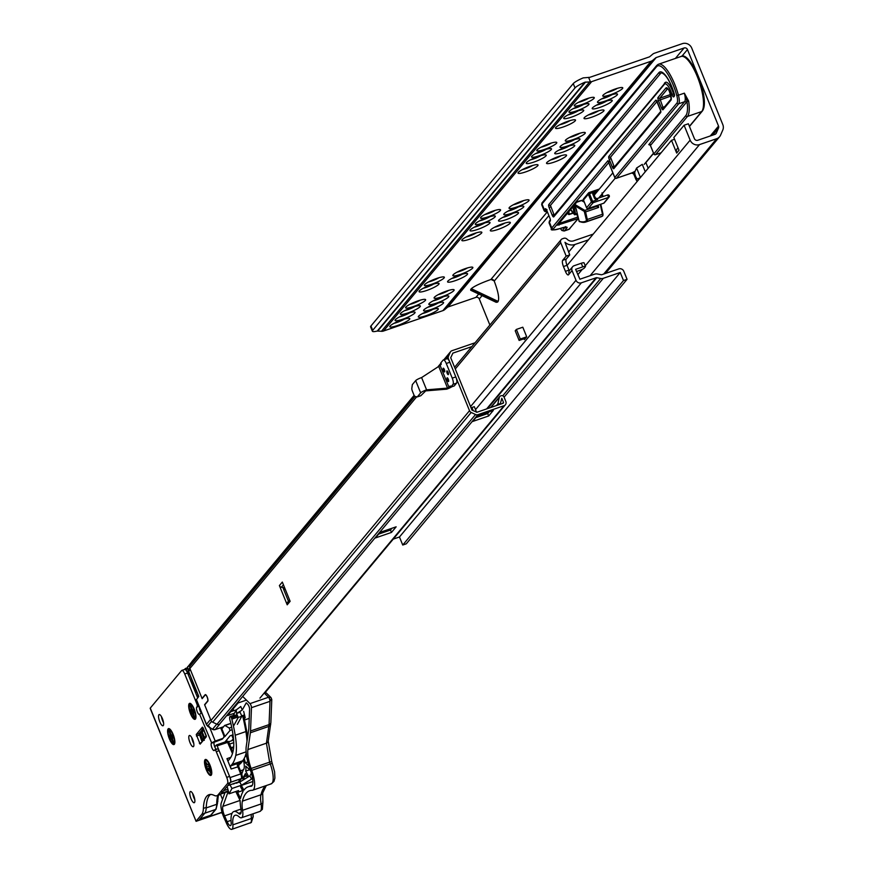 <?xml version="1.0" encoding="UTF-8"?>
<svg xmlns="http://www.w3.org/2000/svg" width="873" height="873" viewBox="0 0 873 873"><rect width="100%" height="100%" fill="white"/><g stroke="black" fill="none" stroke-linecap="round" stroke-linejoin="round"><path stroke-width="1.31" d="M640.553 177.405L637.803 178.91A3.95 1.189 71.1 0 1 637.748 178.932A3.95 1.189 71.1 0 1 635.588 176.248A3.95 1.189 71.1 0 1 634.9 171.752L636.603 168.02L642.266 164.364L645.267 171.752M390.056 326.022A10.803 1.855 -22.1 0 1 399.79 320.697A10.803 1.855 -22.1 0 1 409.535 318.383A10.803 1.855 -22.1 0 1 409.535 319.343A10.803 1.855 -22.1 0 1 398.066 325.323A10.803 1.855 -22.1 0 1 389.827 326.382A10.803 1.855 -22.1 0 1 390.056 326.022M395.327 319.714A10.803 1.855 -22.1 0 1 405.05 314.378A10.803 1.855 -22.1 0 1 414.806 312.065A10.803 1.855 -22.1 0 1 414.806 313.025A10.803 1.855 -22.1 0 1 403.337 319.005A10.803 1.855 -22.1 0 1 395.098 320.075A10.803 1.855 -22.1 0 1 395.327 319.714M400.598 313.396A10.803 1.855 -22.1 0 1 410.321 308.071A10.803 1.855 -22.1 0 1 420.066 305.757A10.803 1.855 -22.1 0 1 420.077 306.707A10.803 1.855 -22.1 0 1 408.608 312.698A10.803 1.855 -22.1 0 1 400.369 313.756A10.803 1.855 -22.1 0 1 400.598 313.396M405.869 307.078A10.803 1.855 -22.1 0 1 415.592 301.752A10.803 1.855 -22.1 0 1 425.337 299.439A10.803 1.855 -22.1 0 1 425.347 300.399A10.803 1.855 -22.1 0 1 413.878 306.379A10.803 1.855 -22.1 0 1 405.639 307.438A10.803 1.855 -22.1 0 1 405.869 307.078M418.56 316.244A10.803 1.855 -22.1 0 1 428.283 310.908A10.803 1.855 -22.1 0 1 438.039 308.595A10.803 1.855 -22.1 0 1 438.039 309.555A10.803 1.855 -22.1 0 1 426.57 315.535A10.803 1.855 -22.1 0 1 418.331 316.604A10.803 1.855 -22.1 0 1 418.56 316.244M423.831 309.926A10.803 1.855 -22.1 0 1 433.554 304.601A10.803 1.855 -22.1 0 1 443.298 302.287A10.803 1.855 -22.1 0 1 443.309 303.237A10.803 1.855 -22.1 0 1 431.84 309.228A10.803 1.855 -22.1 0 1 423.601 310.286A10.803 1.855 -22.1 0 1 423.831 309.926M429.101 303.608A10.803 1.855 -22.1 0 1 438.824 298.282A10.803 1.855 -22.1 0 1 448.569 295.969A10.803 1.855 -22.1 0 1 448.58 296.929A10.803 1.855 -22.1 0 1 437.111 302.909A10.803 1.855 -22.1 0 1 428.872 303.968A10.803 1.855 -22.1 0 1 429.101 303.608M434.372 297.3A10.803 1.855 -22.1 0 1 444.095 291.964A10.803 1.855 -22.1 0 1 453.84 289.65A10.803 1.855 -22.1 0 1 453.851 290.611A10.803 1.855 -22.1 0 1 442.382 296.602A10.803 1.855 -22.1 0 1 434.132 297.66A10.803 1.855 -22.1 0 1 434.372 297.3M419.335 290.949A10.803 1.855 -22.1 0 1 429.069 285.613A10.803 1.855 -22.1 0 1 438.813 283.299A10.803 1.855 -22.1 0 1 438.813 284.26A10.803 1.855 -22.1 0 1 427.344 290.251A10.803 1.855 -22.1 0 1 419.105 291.309A10.803 1.855 -22.1 0 1 419.335 290.949M424.605 284.631A10.803 1.855 -22.1 0 1 434.339 279.305A10.803 1.855 -22.1 0 1 444.084 276.992A10.803 1.855 -22.1 0 1 444.084 277.941A10.803 1.855 -22.1 0 1 432.615 283.932A10.803 1.855 -22.1 0 1 424.376 284.991A10.803 1.855 -22.1 0 1 424.605 284.631M453.109 274.853A10.803 1.855 -22.1 0 1 462.843 269.517A10.803 1.855 -22.1 0 1 472.588 267.203A10.803 1.855 -22.1 0 1 472.588 268.164A10.803 1.855 -22.1 0 1 461.119 274.144A10.803 1.855 -22.1 0 1 452.88 275.213A10.803 1.855 -22.1 0 1 453.109 274.853M447.838 281.161A10.803 1.855 -22.1 0 1 457.572 275.835A10.803 1.855 -22.1 0 1 467.317 273.522A10.803 1.855 -22.1 0 1 467.317 274.471A10.803 1.855 -22.1 0 1 455.848 280.462A10.803 1.855 -22.1 0 1 447.609 281.521A10.803 1.855 -22.1 0 1 447.838 281.161M462.09 239.737A10.803 1.855 -22.1 0 1 471.813 234.401A10.803 1.855 -22.1 0 1 481.558 232.087A10.803 1.855 -22.1 0 1 481.569 233.047A10.803 1.855 -22.1 0 1 470.089 239.027A10.803 1.855 -22.1 0 1 461.85 240.097A10.803 1.855 -22.1 0 1 462.09 239.737M470.285 229.915A10.803 1.855 -22.1 0 1 480.008 224.579A10.803 1.855 -22.1 0 1 489.753 222.266A10.803 1.855 -22.1 0 1 489.764 223.226A10.803 1.855 -22.1 0 1 478.295 229.206A10.803 1.855 -22.1 0 1 470.045 230.276A10.803 1.855 -22.1 0 1 470.285 229.915M475.556 223.597A10.803 1.855 -22.1 0 1 485.279 218.272A10.803 1.855 -22.1 0 1 495.024 215.958A10.803 1.855 -22.1 0 1 495.035 216.908A10.803 1.855 -22.1 0 1 483.566 222.899A10.803 1.855 -22.1 0 1 475.316 223.957A10.803 1.855 -22.1 0 1 475.556 223.597M480.827 217.279A10.803 1.855 -22.1 0 1 490.55 211.953A10.803 1.855 -22.1 0 1 500.294 209.64A10.803 1.855 -22.1 0 1 500.305 210.6A10.803 1.855 -22.1 0 1 488.836 216.58A10.803 1.855 -22.1 0 1 480.587 217.639A10.803 1.855 -22.1 0 1 480.827 217.279M509.33 207.501A10.803 1.855 -22.1 0 1 519.053 202.165A10.803 1.855 -22.1 0 1 528.798 199.862A10.803 1.855 -22.1 0 1 528.809 200.812A10.803 1.855 -22.1 0 1 517.34 206.803A10.803 1.855 -22.1 0 1 509.09 207.861A10.803 1.855 -22.1 0 1 509.33 207.501M504.059 213.809A10.803 1.855 -22.1 0 1 513.782 208.483A10.803 1.855 -22.1 0 1 523.527 206.17A10.803 1.855 -22.1 0 1 523.538 207.13A10.803 1.855 -22.1 0 1 512.069 213.11A10.803 1.855 -22.1 0 1 503.819 214.169A10.803 1.855 -22.1 0 1 504.059 213.809M498.789 220.127A10.803 1.855 -22.1 0 1 508.512 214.802A10.803 1.855 -22.1 0 1 518.256 212.488A10.803 1.855 -22.1 0 1 518.267 213.438A10.803 1.855 -22.1 0 1 506.798 219.429A10.803 1.855 -22.1 0 1 498.548 220.487A10.803 1.855 -22.1 0 1 498.789 220.127M490.593 229.948A10.803 1.855 -22.1 0 1 500.316 224.623A10.803 1.855 -22.1 0 1 510.061 222.309A10.803 1.855 -22.1 0 1 510.061 223.259A10.803 1.855 -22.1 0 1 498.592 229.25A10.803 1.855 -22.1 0 1 490.353 230.308A10.803 1.855 -22.1 0 1 490.593 229.948M518.3 172.385A10.803 1.855 -22.1 0 1 528.023 167.049A10.803 1.855 -22.1 0 1 537.768 164.746A10.803 1.855 -22.1 0 1 537.779 165.695A10.803 1.855 -22.1 0 1 526.31 171.686A10.803 1.855 -22.1 0 1 518.071 172.745A10.803 1.855 -22.1 0 1 518.3 172.385M526.495 162.564A10.803 1.855 -22.1 0 1 536.229 157.227A10.803 1.855 -22.1 0 1 545.974 154.925A10.803 1.855 -22.1 0 1 545.974 155.874A10.803 1.855 -22.1 0 1 534.505 161.865A10.803 1.855 -22.1 0 1 526.266 162.924A10.803 1.855 -22.1 0 1 526.495 162.564M531.766 156.245A10.803 1.855 -22.1 0 1 541.5 150.92A10.803 1.855 -22.1 0 1 551.245 148.606A10.803 1.855 -22.1 0 1 551.245 149.567A10.803 1.855 -22.1 0 1 539.776 155.547A10.803 1.855 -22.1 0 1 531.537 156.605A10.803 1.855 -22.1 0 1 531.766 156.245M537.037 149.938A10.803 1.855 -22.1 0 1 546.771 144.602A10.803 1.855 -22.1 0 1 556.516 142.288A10.803 1.855 -22.1 0 1 556.516 143.248A10.803 1.855 -22.1 0 1 545.047 149.228A10.803 1.855 -22.1 0 1 536.808 150.298A10.803 1.855 -22.1 0 1 537.037 149.938M565.54 140.149A10.803 1.855 -22.1 0 1 575.274 134.824A10.803 1.855 -22.1 0 1 585.019 132.51A10.803 1.855 -22.1 0 1 585.019 133.46A10.803 1.855 -22.1 0 1 573.55 139.451A10.803 1.855 -22.1 0 1 565.311 140.509A10.803 1.855 -22.1 0 1 565.54 140.149M560.27 146.468A10.803 1.855 -22.1 0 1 570.004 141.131A10.803 1.855 -22.1 0 1 579.748 138.818A10.803 1.855 -22.1 0 1 579.748 139.778A10.803 1.855 -22.1 0 1 568.279 145.758A10.803 1.855 -22.1 0 1 560.04 146.828A10.803 1.855 -22.1 0 1 560.27 146.468M554.999 152.775A10.803 1.855 -22.1 0 1 564.733 147.45A10.803 1.855 -22.1 0 1 574.478 145.136A10.803 1.855 -22.1 0 1 574.478 146.097A10.803 1.855 -22.1 0 1 563.009 152.077A10.803 1.855 -22.1 0 1 554.77 153.135A10.803 1.855 -22.1 0 1 554.999 152.775M546.804 162.596A10.803 1.855 -22.1 0 1 556.527 157.271A10.803 1.855 -22.1 0 1 566.271 154.958A10.803 1.855 -22.1 0 1 566.282 155.918A10.803 1.855 -22.1 0 1 554.813 161.898A10.803 1.855 -22.1 0 1 546.574 162.956A10.803 1.855 -22.1 0 1 546.804 162.596M555.785 127.48A10.803 1.855 -22.1 0 1 565.508 122.155A10.803 1.855 -22.1 0 1 575.252 119.841A10.803 1.855 -22.1 0 1 575.252 120.801A10.803 1.855 -22.1 0 1 563.783 126.781A10.803 1.855 -22.1 0 1 555.544 127.84A10.803 1.855 -22.1 0 1 555.785 127.48M584.277 117.702A10.803 1.855 -22.1 0 1 594.011 112.366A10.803 1.855 -22.1 0 1 603.756 110.063A10.803 1.855 -22.1 0 1 603.756 111.013A10.803 1.855 -22.1 0 1 592.287 117.004A10.803 1.855 -22.1 0 1 584.048 118.062A10.803 1.855 -22.1 0 1 584.277 117.702M592.483 107.881A10.803 1.855 -22.1 0 1 602.206 102.545A10.803 1.855 -22.1 0 1 611.951 100.231A10.803 1.855 -22.1 0 1 611.962 101.192A10.803 1.855 -22.1 0 1 600.482 107.183A10.803 1.855 -22.1 0 1 592.243 108.241A10.803 1.855 -22.1 0 1 592.483 107.881M563.98 117.659A10.803 1.855 -22.1 0 1 573.703 112.333A10.803 1.855 -22.1 0 1 583.448 110.02A10.803 1.855 -22.1 0 1 583.459 110.98A10.803 1.855 -22.1 0 1 571.979 116.96A10.803 1.855 -22.1 0 1 563.74 118.019A10.803 1.855 -22.1 0 1 563.98 117.659M569.251 111.351A10.803 1.855 -22.1 0 1 578.974 106.015A10.803 1.855 -22.1 0 1 588.718 103.701A10.803 1.855 -22.1 0 1 588.729 104.662A10.803 1.855 -22.1 0 1 577.249 110.653A10.803 1.855 -22.1 0 1 569.01 111.711A10.803 1.855 -22.1 0 1 569.251 111.351M597.754 101.563A10.803 1.855 -22.1 0 1 607.477 96.237A10.803 1.855 -22.1 0 1 617.222 93.924A10.803 1.855 -22.1 0 1 617.233 94.884A10.803 1.855 -22.1 0 1 605.753 100.864A10.803 1.855 -22.1 0 1 597.514 101.923A10.803 1.855 -22.1 0 1 597.754 101.563M574.521 105.033A10.803 1.855 -22.1 0 1 584.244 99.708A10.803 1.855 -22.1 0 1 593.989 97.394A10.803 1.855 -22.1 0 1 594 98.354A10.803 1.855 -22.1 0 1 582.52 104.334A10.803 1.855 -22.1 0 1 574.281 105.393A10.803 1.855 -22.1 0 1 574.521 105.033M603.025 95.255A10.803 1.855 -22.1 0 1 612.748 89.919A10.803 1.855 -22.1 0 1 622.493 87.606A10.803 1.855 -22.1 0 1 622.493 88.566A10.803 1.855 -22.1 0 1 611.024 94.546A10.803 1.855 -22.1 0 1 602.785 95.615A10.803 1.855 -22.1 0 1 603.025 95.255M497.545 302.123L498.134 301.414L471.322 288.701L470.733 289.41L497.545 302.123L496.159 302.309L470.722 290.251L470.733 289.41M489.873 325.029L479.288 298.97A2.63 2.466 39.9 0 0 475.938 297.377L448.013 306.969A1.582 1.484 39.9 0 0 447.554 307.22L444.717 309.62A6.318 5.925 -140.1 0 1 442.895 310.635L383.509 331.02A6.318 5.925 -140.1 0 1 382.276 331.304L377.256 331.053A13.171 2.259 157.9 0 1 372.367 331.194L370.61 326.873A13.171 2.259 -22.1 0 1 370.938 325.989L372.695 330.321A13.171 2.259 157.9 0 0 372.367 331.194M575.012 87.933L573.255 83.601A13.171 2.259 -22.1 0 1 583.219 77.883L589.406 77.37A1.582 1.484 39.9 0 0 589.93 77.293L649.316 56.909A1.582 1.484 39.9 0 0 649.763 56.658L652.611 54.257A6.318 5.925 -140.1 0 1 654.434 53.231L682.359 43.65A7.377 6.919 -140.1 0 1 691.743 48.102L722.811 124.61A7.377 6.919 -140.1 0 1 722.789 130.033L720.585 135.119A7.377 6.919 -140.1 0 1 716.678 138.709L699.535 144.591A7.377 6.919 -140.1 0 1 690.15 140.149L684.094 125.243L688.371 123.77L694.417 138.676A2.63 2.466 39.9 0 0 697.778 140.269L714.922 134.377A2.63 2.466 39.9 0 0 716.318 133.1L718.523 128.015A2.63 2.466 39.9 0 0 718.534 126.072L687.466 49.565A2.63 2.466 39.9 0 0 684.116 47.982L656.19 57.563A1.582 1.484 39.9 0 0 655.732 57.825L652.884 60.215A6.318 5.925 -140.1 0 1 651.072 61.241L591.687 81.626A6.318 5.925 -140.1 0 1 590.454 81.898L584.975 82.204A13.171 2.259 157.9 0 0 575.012 87.933L372.695 330.321M471.322 288.701C474.115 286.246 480.63 283.179 490.877 279.491L491.052 279.436A2.63 2.466 -140.1 0 1 494.151 280.91L494.227 281.084C498.156 291.484 499.454 298.26 498.134 301.414M648.181 168.26L646.064 163.055L644.972 163.437M674.556 139.276L671.501 140.324L676.673 153.07A4.736 4.441 -140.1 0 1 677.317 148.563L677.994 147.744M676.673 153.07L679.019 150.254L673.847 137.519L684.094 125.243M671.501 140.324L567.068 265.436M573.255 83.601L370.938 325.989M393.996 323.326A8.163 1.397 157.9 0 0 404.417 319.103M399.267 317.019A8.163 1.397 157.9 0 0 409.677 312.785M404.537 310.701A8.163 1.397 157.9 0 0 414.948 306.478M409.808 304.393A8.163 1.397 157.9 0 0 420.219 300.159M438.311 294.605A8.163 1.397 157.9 0 0 448.722 290.371M433.041 300.923A8.163 1.397 157.9 0 0 443.451 296.689M427.77 307.231A8.163 1.397 157.9 0 0 438.181 303.007M422.499 313.549A8.163 1.397 157.9 0 0 432.91 309.315M423.274 288.254A8.163 1.397 157.9 0 0 433.695 284.02M428.545 281.935A8.163 1.397 157.9 0 0 438.966 277.712M451.778 278.465A8.163 1.397 157.9 0 0 462.199 274.242M457.048 272.158A8.163 1.397 157.9 0 0 467.47 267.924M484.755 214.594A8.163 1.397 157.9 0 0 495.177 210.36M479.495 220.902A8.163 1.397 157.9 0 0 489.906 216.679M474.225 227.22A8.163 1.397 157.9 0 0 484.635 222.986M466.018 237.041A8.163 1.397 157.9 0 0 476.44 232.807M494.522 227.253A8.163 1.397 157.9 0 0 504.943 223.03M502.728 217.432A8.163 1.397 157.9 0 0 513.138 213.208M507.988 211.124A8.163 1.397 157.9 0 0 518.409 206.89M513.259 204.806A8.163 1.397 157.9 0 0 523.68 200.583M540.976 147.242A8.163 1.397 157.9 0 0 551.398 143.008M535.706 153.561A8.163 1.397 157.9 0 0 546.127 149.327M530.435 159.868A8.163 1.397 157.9 0 0 540.856 155.645M522.24 169.689A8.163 1.397 157.9 0 0 532.65 165.466M550.743 159.912A8.163 1.397 157.9 0 0 561.153 155.678M558.938 150.091A8.163 1.397 157.9 0 0 569.36 145.856M564.209 143.772A8.163 1.397 157.9 0 0 574.63 139.538M569.48 137.454A8.163 1.397 157.9 0 0 579.901 133.231M559.713 124.795A8.163 1.397 157.9 0 0 570.134 120.561M567.908 114.974A8.163 1.397 157.9 0 0 578.33 110.74M573.179 108.656A8.163 1.397 157.9 0 0 583.601 104.422M578.45 102.337A8.163 1.397 157.9 0 0 588.871 98.114M588.216 115.007A8.163 1.397 157.9 0 0 598.638 110.784M596.412 105.186A8.163 1.397 157.9 0 0 606.833 100.952M601.683 98.878A8.163 1.397 157.9 0 0 612.104 94.644M606.953 92.56A8.163 1.397 157.9 0 0 617.375 88.326M650.505 145.595L650.45 145.464A1.32 1.233 39.9 0 0 648.77 144.667L684.618 101.726A10.531 3.176 -108.9 0 0 684.356 93.16L688.633 101.061A1.32 0.633 171.1 0 1 686.898 100.952A11.851 3.579 71.1 0 1 686.287 102.523L650.45 145.464L653.866 153.877L685.774 115.651A28.318 8.544 -108.9 0 0 686.898 100.952L684.356 93.16L678.419 95.201A10.531 3.176 71.1 0 1 678.681 103.767L616.48 178.278L632.041 172.843A1.32 1.233 -140.1 0 1 633.711 173.64L635.358 178.103A6.58 1.986 -108.9 0 0 637.181 181.442M608.688 162.596L553.427 228.802A10.531 1.801 157.9 0 0 560.586 228.344A9.221 1.582 -22.1 0 1 566.861 227.94L564.515 230.756L569.261 229.119L578.046 218.599L557.258 225.234L576.344 202.361L583.382 199.95L576.791 201.685M609.059 162.149L607.968 160.654L608.59 162.182M656.987 101.519L610.522 157.184L614.297 167.049M550.448 205.384A1.32 1.233 -140.1 0 1 548.779 204.588L658.864 72.699A21.858 6.591 71.1 0 1 674.272 93.869A2.63 0.797 71.1 0 1 674.371 96.128A1.32 1.233 39.9 0 1 674.545 94.873L674.196 93.826C670.126 81.298 665.892 74.292 661.483 72.819A20.548 6.198 -108.9 0 0 660.545 73.496L550.448 205.384L554.224 215.249M674.371 96.128L673.77 96.838A2.63 0.797 71.1 0 1 671.937 94.371A10.803 3.263 -108.9 0 0 664.429 84.255A1.32 1.233 -140.1 0 1 665.128 82.651A12.113 3.656 71.1 0 1 665.684 82.248A12.113 3.656 71.1 0 1 673.552 94L674.24 95.233M594.24 195.246A2.63 2.466 -140.1 0 1 594.557 194.755L612.846 172.832M593.782 194.133L595.582 193.511M595.179 197.734L593.804 194.177L595.266 197.778L596.903 198.662A1.32 1.233 -140.1 0 1 595.233 197.865L594.338 197.92L592.876 194.319A2.63 2.466 -140.1 0 1 592.865 192.398L598.452 190.085M567.537 213.176A73.725 22.24 -108.9 0 0 568.268 214.016A0.786 0.611 138.1 0 0 569.065 214.42L572.906 212.706M595.964 205.897L596.685 206.334L596.543 205.701M598.136 205.155L598.649 207.436L596.685 206.334L584.812 210.404A0.786 0.709 120.9 0 0 584.266 211.386L574.107 205.319M598.649 207.436L585.587 211.921L587.3 219.472L602.501 214.256A2.63 0.797 -108.9 0 1 602.414 216.133A0.786 0.753 58.3 0 0 602.556 216.068L601.017 216.799A74.511 22.48 -108.9 0 0 602.414 216.133L587.213 221.349A74.511 22.48 71.1 0 1 585.816 222.015A74.511 22.48 71.1 0 1 579.945 221.677L579.083 221.196A73.725 22.24 -108.9 0 0 586.23 220.858A1.844 0.557 -108.9 0 0 586.296 219.538L584.266 211.386M579.945 221.677L579.083 221.196L579.945 221.677M570.767 209.313L570.953 210.142A0.786 0.578 141.2 0 0 571.269 210.535M572.044 270.543L575.994 280.277A4.212 3.95 -140.1 0 0 581.363 282.819L596.128 277.756A1.32 1.233 -140.1 0 1 596.783 277.712L600.679 278.476A5.271 4.943 -140.1 0 0 603.319 278.301L620.234 272.496L623.497 280.549L627.065 279.327L623.791 271.274A3.95 3.71 -140.1 0 0 618.761 268.895L601.857 274.689A1.32 1.233 -140.1 0 1 601.191 274.733L597.296 273.98A5.271 4.943 -140.1 0 0 594.666 274.155L579.901 279.218L575.613 269.321L582.738 266.876L581.265 263.264L574.139 265.719A3.95 3.71 39.9 0 0 572.044 270.543L569.12 274.057A3.95 3.71 -140.1 0 1 569.643 270.292L572.579 266.789M588.424 239.857L574.991 244.462A10.007 9.385 -140.1 0 1 564.973 242.29L569.753 254.894L566.239 259.106A5.271 1.593 -108.9 0 0 567.014 265.316L563.456 266.538L565.409 271.35A5.271 1.593 71.1 0 0 568.29 274.93A5.271 1.593 71.1 0 0 568.53 274.755L569.12 274.057M563.456 266.538A5.271 1.593 71.1 0 1 562.67 260.329L566.239 259.106M569.753 254.894L566.184 256.116L562.67 260.329M566.184 256.116L560.717 242.65A3.165 2.968 -140.1 0 1 562.398 238.787L563.751 238.329A3.165 2.968 -140.1 0 1 567.101 239.191A6.056 5.685 -140.1 0 0 573.528 240.861L593.236 234.095M526.714 336.825L522.807 327.211L516.39 329.416L515.223 330.812L519.129 340.437L525.546 338.233L526.714 336.825L520.297 339.03L516.39 329.416M524.018 338.757L524.367 339.63L525.546 338.233M393.243 539.121L399.463 536.982L402.737 545.036L406.294 543.814L627.065 279.327M620.234 272.496L399.463 536.982M623.497 280.549L402.737 545.036M567.014 265.316L568.967 270.128A5.271 1.593 -108.9 0 0 569.283 270.837M519.129 340.437L520.297 339.03M581.265 263.264A3.95 0.677 -22.1 0 1 584.048 262.838L585.521 266.44A3.95 0.677 157.9 0 1 585.423 266.702L584.244 268.109A3.95 0.677 157.9 0 1 579.803 270.379L576.496 271.514M585.521 266.44A3.95 0.677 157.9 0 0 582.738 266.876M196.447 699.633L198.782 696.447L188.644 671.501L190.303 669.515L202.143 698.673L205.22 694.995A3.296 0.993 -108.9 0 1 205.373 694.886A3.296 0.993 -108.9 0 1 207.283 697.396A3.296 0.993 -108.9 0 1 207.665 700.997L204.588 704.686L210.568 719.417L206.475 724.328L207.207 725.638M219.527 724.35A3.165 2.968 39.9 0 0 219.549 724.339L219.352 724.404A3.165 2.968 -140.1 0 1 216.995 724.252L212.652 722.189A3.165 2.968 -140.1 0 1 210.982 720.443L204.686 704.926L207.763 701.237A3.557 1.069 -108.9 0 0 207.348 697.341A3.557 1.069 -108.9 0 0 205.286 694.635A3.557 1.069 -108.9 0 0 205.122 694.744L202.045 698.433L189.888 668.489A3.165 2.968 -140.1 0 1 189.899 666.164L191.711 661.985A3.165 2.968 -140.1 0 1 192.125 661.308L414.129 395.338M188.644 671.501L187.466 667.267L191.722 661.952M216.777 724.154L212.488 729.282L208.778 727.034L209.116 726.314L208.778 727.034L207.621 726.172L211.593 721.404M446.889 370.97A1.975 0.6 -108.9 0 0 447.118 373.131A1.975 0.6 -108.9 0 0 448.264 374.637A1.975 0.6 -108.9 0 0 448.351 374.572A1.975 0.6 -108.9 0 0 448.122 372.411A1.975 0.6 -108.9 0 0 446.976 370.905A1.975 0.6 -108.9 0 0 446.889 370.97M443.178 368.264A1.975 0.6 -108.9 0 0 443.408 370.425A1.975 0.6 -108.9 0 0 444.553 371.931A1.975 0.6 -108.9 0 0 444.641 371.865A1.975 0.6 -108.9 0 0 444.412 369.705A1.975 0.6 -108.9 0 0 443.266 368.199A1.975 0.6 -108.9 0 0 443.178 368.264M415.679 380.606L412.34 384.611L411.827 388.354A2.63 0.797 71.1 0 0 412.362 391.06L413.824 394.672A2.63 0.797 71.1 0 0 415.111 396.462L417.272 396.92L420.841 395.698L425.708 390.886L446.66 389.172L447.533 388.114L426.581 389.827A5.271 0.906 157.9 0 0 420.655 392.861L415.679 380.606A5.271 0.906 -22.1 0 1 421.604 377.572L440.134 365.481L449.017 387.361L450.184 385.953L450.675 387.154L454.244 385.931L456.579 383.127A5.271 1.593 -108.9 0 0 455.804 376.918L449.846 362.251A5.271 1.593 -108.9 0 0 446.965 358.672A5.271 1.593 -108.9 0 0 446.725 358.847L443.702 359.883M417.272 396.92L420.655 392.861M438.65 366.234L447.533 388.114L449.017 387.361M440.134 365.481L441.301 364.074L440.81 362.873L443.157 360.069A5.271 1.593 71.1 0 1 443.397 359.894A5.271 1.593 71.1 0 1 446.278 363.474L452.236 378.14A5.271 1.593 71.1 0 1 453.022 384.349L450.675 387.154M451.81 386.761A5.271 0.906 -22.1 0 1 446.66 389.172M447.085 377.878A1.975 0.6 -108.9 0 0 447.314 380.05A1.975 0.6 -108.9 0 0 448.46 381.556A1.975 0.6 -108.9 0 0 448.547 381.49A1.975 0.6 -108.9 0 0 448.318 379.319A1.975 0.6 -108.9 0 0 447.172 377.813A1.975 0.6 -108.9 0 0 447.085 377.878M425.708 390.886L426.581 389.827L421.604 377.572M471.867 346.603L452.891 353.118L450.719 357.744L471.977 410.092L476.909 412.263L503.044 403.293A0.786 0.742 39.9 0 0 503.47 402.333L501.811 398.252L500.185 404.275M287.206 604.814L290.131 601.301L282.317 582.073L279.393 585.576L287.206 604.814A2.63 2.466 -140.1 0 1 287.523 602.359L289.53 599.816M284.707 587.955L282.907 587.573L288.439 601.191M282.907 587.573L281.379 587.245A2.63 2.466 -140.1 0 1 279.393 585.576M500.513 403.893L497.85 403.839L499.334 397.401A2.368 2.226 -140.1 0 1 500.709 395.884L501.069 395.753A2.368 2.226 -140.1 0 1 504.081 397.182L505.838 401.515A3.427 3.208 -140.1 0 1 504.027 405.705L477.891 414.675A3.165 2.968 -140.1 0 1 475.534 414.522L471.18 412.46A3.165 2.968 -140.1 0 1 469.521 410.703L448.427 358.759A3.165 2.968 -140.1 0 1 448.427 356.424L450.25 352.256A3.165 2.968 -140.1 0 1 451.919 350.717L475.076 342.773M379.69 532.868L376.754 536.371A2.63 2.466 -140.1 0 1 375.717 537.091L374.833 538.139L391.464 532.432L396.146 526.823L379.515 532.53L378.642 533.578A2.63 2.466 39.9 0 0 380.006 532.366M476.887 416.41L473.963 419.913A2.63 2.466 -140.1 0 1 472.915 420.633L472.042 421.681L488.662 415.974L493.354 410.365L476.723 416.072L475.85 417.13A2.63 2.466 39.9 0 0 477.215 415.908M246.415 700.102L238.122 702.951L227.58 715.576L234.433 713.23M497.85 403.839L496.399 405.574M378.664 534.09L390.482 530.031L391.966 528.263M475.872 417.632L487.691 413.573L489.175 411.805M230.778 711.735L236.288 709.847M487.691 413.573L488.662 415.974M473.231 410.681L471.944 407.505L474.312 406.687L476.582 412.263M390.482 530.031L391.464 532.432M471.944 407.505L471.256 408.324M211.266 775.137A8.424 2.543 71.1 0 1 206.268 769.691A8.424 2.543 71.1 0 1 205.013 759.75A8.424 2.543 71.1 0 1 206.301 759.619A8.424 2.543 71.1 0 1 210.546 766.625A8.424 2.543 71.1 0 1 211.495 774.744A8.424 2.543 71.1 0 1 211.266 775.137M195.443 719.036A8.424 2.543 71.1 0 1 190.445 713.59A8.424 2.543 71.1 0 1 189.19 703.649A8.424 2.543 71.1 0 1 190.489 703.518A8.424 2.543 71.1 0 1 194.723 710.513A8.424 2.543 71.1 0 1 195.672 718.643A8.424 2.543 71.1 0 1 195.443 719.036M174.36 744.287A8.424 2.543 71.1 0 1 169.362 738.842A8.424 2.543 71.1 0 1 168.118 728.9A8.424 2.543 71.1 0 1 169.406 728.769A8.424 2.543 71.1 0 1 173.64 735.775A8.424 2.543 71.1 0 1 174.6 743.894A8.424 2.543 71.1 0 1 174.36 744.287M190.03 742.683A5.925 1.79 71.1 0 1 189.419 735.492A5.925 1.79 71.1 0 1 192.66 739.518A5.925 1.79 71.1 0 1 193.271 746.71A5.925 1.79 71.1 0 1 190.03 742.683M191.733 737.598A5.925 1.79 -108.9 0 0 192.878 741.701A5.925 1.79 -108.9 0 0 193.806 743.621M194.788 799.646A5.925 1.79 71.1 0 1 193.861 797.715A5.925 1.79 71.1 0 1 192.726 793.612M191.012 798.697A5.925 1.79 71.1 0 1 190.412 791.516A5.925 1.79 71.1 0 1 193.653 795.543A5.925 1.79 71.1 0 1 194.253 802.724A5.925 1.79 71.1 0 1 191.012 798.697M159.77 721.742A5.925 1.79 71.1 0 1 159.159 714.561A5.925 1.79 71.1 0 1 162.4 718.588A5.925 1.79 71.1 0 1 163.011 725.769A5.925 1.79 71.1 0 1 159.77 721.742M161.472 716.657A5.925 1.79 -108.9 0 0 162.618 720.771A5.925 1.79 -108.9 0 0 163.546 722.691M206.246 807.416A26.343 7.944 71.1 0 1 204.642 813.385L201.794 814.356A26.343 7.944 -108.9 0 0 203.398 808.387L206.246 807.416A52.675 15.889 71.1 0 1 209.444 795.478A52.675 15.889 71.1 0 1 210.524 794.452M203.398 808.387A52.675 15.889 71.1 0 1 206.595 796.449A52.675 15.889 71.1 0 1 209.018 794.714A52.675 15.889 71.1 0 1 214.223 795.412A26.343 7.944 -108.9 0 0 216.831 795.761A26.343 7.944 -108.9 0 0 218.043 794.899L220.891 793.917A26.343 7.944 71.1 0 1 219.68 794.79L216.831 795.761M209.804 727.744L215.205 741.046L211.648 742.868L199.644 714.365A3.95 1.189 71.1 0 1 199.459 714.496A3.95 1.189 71.1 0 1 197.167 711.484A3.95 1.189 71.1 0 1 196.709 707.152L197.123 706.661A2.63 0.797 -108.9 0 0 196.731 703.551L197.756 703.202M182.141 670.388L184.443 669.591A5.271 1.593 71.1 0 1 184.694 669.427A5.271 1.593 71.1 0 1 187.575 673.007L184.727 673.978L196.731 703.551M184.727 673.978A5.271 1.593 -108.9 0 0 181.835 670.399A5.271 1.593 -108.9 0 0 181.595 670.573L150.265 708.101L196.076 821.318L222.069 812.392M201.794 814.356L196.152 821.111M214.965 749.842L217.541 748.958A2.63 0.797 71.1 0 1 217.672 748.87A2.63 0.797 71.1 0 1 219.112 750.66L229.555 776.392A5.271 1.593 71.1 0 1 230.33 782.601L227.482 783.583L218.043 794.899M227.482 783.583A5.271 1.593 -108.9 0 0 226.707 777.374L229.555 776.392M219.112 750.66L216.253 751.642L226.707 777.374M216.253 751.642A2.63 0.797 -108.9 0 0 214.813 749.852A2.63 0.797 -108.9 0 0 214.693 749.94L214.289 750.431A3.95 1.189 -108.9 0 1 214.103 750.562A3.95 1.189 -108.9 0 1 211.812 747.55A3.95 1.189 -108.9 0 1 211.353 743.218L211.648 742.868M196.25 734.509L202.394 727.144L203.18 727.995L206.301 736.768L200.146 744.134L196.25 734.509L199.099 733.538L202.045 741.864M187.575 673.007L197.647 697.811M201.423 713.055A3.95 1.189 71.1 0 1 199.317 707.054M222.975 738.263A2.63 2.466 -140.1 0 1 221.622 739.442L214.201 742.236A3.95 1.189 -108.9 0 0 214.365 745.684A3.95 1.189 -108.9 0 0 216.297 749.35M230.33 782.601L220.891 793.917M204.642 813.385L199.011 820.129L222.026 812.228M203.354 728.442L199.099 733.538M199.928 714.016L201.707 712.914M215.205 741.046L222.331 738.602A2.63 2.466 39.9 0 0 223.728 735.382L220.629 727.744M220.465 794.343L222.539 799.428M222.179 812.741A5.271 4.943 -140.1 0 1 221.578 812.992M243.643 711.32L245.171 717.486A4.605 1.386 -108.9 0 1 244.735 718.217L244.178 718.414M191.929 737.936A5.533 1.67 -108.9 0 0 193.751 743.239M241.646 715.762L242.541 715.456L243.982 717.901A77.708 23.44 71.1 0 1 246.557 730.668A46.094 13.903 71.1 0 1 247.485 738.001M243.731 715.052L245.182 717.399M239.388 764.181L240.097 763.439A3.95 0.677 157.9 0 0 237.412 763.602L230.756 765.883L231.967 764.442A79.017 23.833 -108.9 0 0 235.775 755.396A47.415 14.306 -108.9 0 0 235.208 735.241A79.017 23.833 -108.9 0 0 231.847 719.123A4.605 1.386 -108.9 0 0 231.465 717.835L230.876 716.809L237.074 714.681M246.557 730.668A1.32 0.611 170.6 0 1 246.666 730.865L243.993 717.802M230.832 757.327L226.947 758.659A2.63 0.797 -108.9 0 0 228.399 760.448A2.63 0.797 -108.9 0 0 228.519 760.361L229.719 758.91A72.961 22.011 -108.9 0 0 233.233 750.551A41.358 12.473 71.1 0 0 232.742 732.982A72.961 22.011 -108.9 0 0 230.603 722.135A4.605 1.386 71.1 0 1 230.134 716.547A4.605 1.386 71.1 0 1 230.876 716.809M226.947 758.659L231.149 768.993L238.733 766.57L241.57 773.74M230.756 765.883A2.63 0.797 -108.9 0 0 231.149 768.993M230.625 782.252L227.82 785.624L238.504 781.946L241.319 778.585L230.625 782.252A3.95 1.189 -108.9 0 0 230.046 777.592L240.73 773.925L237.805 766.712A2.63 0.797 71.1 0 1 237.412 763.602M232.84 752.231L228.77 742.039L217.159 745.858L230.046 777.592M217.159 745.858L216.439 744.964L214.791 746.895M187.837 668.805L186.113 669.395L186.877 671.512M186.113 669.395L185.392 668.5L184.552 669.471M199.819 819.07A3.95 1.189 -108.9 0 0 200.004 818.939L210.688 815.273L215.489 809.522L204.795 813.2L200.004 818.939M204.795 813.2L215.489 809.522A21.072 6.351 -108.9 0 0 216.69 804.317L206.224 807.907M205.22 812.49A21.072 6.351 71.1 0 1 204.806 813.189M228.29 790.84L221.185 793.557L228.355 791.102M221.524 793.153A3.95 1.189 -108.9 0 0 221.72 791.353M192.911 793.95A5.533 1.67 -108.9 0 0 194.734 799.253M161.669 717.006A5.533 1.67 -108.9 0 0 163.48 722.309M239.104 780.462L239.016 781.608L241.843 778.225A1.32 1.233 39.9 0 0 242.017 776.97A2.63 0.797 71.1 0 0 241.625 773.871L241.843 778.225A1.32 1.233 39.9 0 1 241.319 778.585A3.95 1.189 -108.9 0 0 240.73 773.925L241.657 773.784L238.733 766.57L239.049 764.148A2.63 2.466 -140.1 0 1 240.097 763.439M231.64 740.762L233.244 738.842L232.545 740.457L228.639 741.799M231.771 735.23L233.244 738.842M186.942 671.435L188.033 671.064M234.291 783.397A23.047 6.951 71.1 0 1 233.757 784.009M187.455 672.723L188.252 671.774M198.586 696.676L196.949 691.94M189.627 673.912L196.48 692.136M189.157 674.109L188.426 670.933M233.026 734.793L230.134 735.786L224.907 742.05M221.295 727.515L224.95 736.517L230.014 730.45L229.25 728.038L225.005 725.496A2.63 0.797 -108.9 0 0 224.699 725.441A2.63 0.797 -108.9 0 0 224.579 725.528L221.938 728.682L221.447 727.471M224.95 736.517L223.728 737.314M199.404 733.167L202.645 741.144M202.929 730.134L201.838 728.802M224.983 792.619L221.251 803.007A11.851 3.579 -108.9 0 0 223.794 817.172A11.851 3.579 -108.9 0 0 223.837 817.259L226.413 823.086A10.531 3.176 -108.9 0 0 231.792 829.35A10.531 3.176 -108.9 0 0 232.054 829.208A10.531 3.176 -108.9 0 0 232.862 824.843A22.392 6.755 71.1 0 1 235.121 815.273A22.392 6.755 71.1 0 1 239.115 816.844A13.171 3.972 -108.9 0 0 241.461 817.772A13.171 3.972 -108.9 0 0 242.563 810.319L261.092 803.957A3.165 1.484 -9.3 0 0 262.915 802.254L262.369 809.358L259.99 811.41A13.171 3.972 -108.9 0 0 260.831 810.635A13.171 3.972 -108.9 0 0 261.092 803.957A21.072 6.362 71.1 0 1 260.951 794.779L242.421 801.141A80.087 24.16 71.1 0 1 249.645 790.709A80.087 24.16 71.1 0 1 252.122 790.305A18.442 5.565 -108.9 0 0 252.69 790.218A18.442 5.565 -108.9 0 0 253.868 789.116A18.442 5.565 -108.9 0 0 251.74 770.324L251.097 768.513A21.072 6.362 71.1 0 1 247.91 749.547L250.376 732.763A22.392 6.755 -108.9 0 0 250.54 730.974L251.468 707.687A2.63 0.797 -108.9 0 0 249.994 703.616L242.694 696.436M232.054 813.298L224.568 815.873L227.144 821.7A6.58 1.986 -108.9 0 0 230.505 825.618A6.58 1.986 -108.9 0 0 230.668 825.531A6.58 1.986 -108.9 0 0 231.17 822.803A26.343 7.944 71.1 0 1 233.844 811.541A26.343 7.944 71.1 0 1 238.536 813.385A9.221 2.783 -108.9 0 0 240.184 814.04A9.221 2.783 -108.9 0 0 240.653 807.318A30.293 9.134 71.1 0 1 240.14 800.606L235.808 791.505M246.612 756.083L245.531 756.465M244.298 758.855A16.336 4.932 71.1 0 1 245.291 762.784L247.834 761.922M240.752 706.508L242.29 710.011L236.539 713.459L236.277 709.88L240.752 706.508M252.242 785.384L248.281 786.737A84.288 25.426 -108.9 0 1 250.878 786.311A14.492 4.365 71.1 0 0 251.326 786.246A14.492 4.365 71.1 0 0 250.365 770.041A25.022 7.551 -108.9 0 1 246.23 746.546L248.652 730.068A27.652 8.348 -108.9 0 0 248.849 727.864L249.591 709.258A3.165 0.949 71.1 0 0 247.823 704.369L246.251 702.82L242.29 710.011M248.281 786.737A84.288 25.426 -108.9 0 0 243.905 790.163L241.352 785.46L252.875 781.499M242.607 790.589L237.598 792.302L240.501 798.435A84.288 25.426 -108.9 0 1 243.076 791.44L240.577 786.868L241.352 785.46M237.598 792.302L238.547 790.567L229.042 793.83L231.967 788.494L241.472 785.231L239.748 782.066L249.864 775.944L251.391 773.14M242.421 801.141A21.072 6.362 -108.9 0 0 242.563 810.319M233.113 708.941A7.901 2.379 71.1 0 1 233.757 710.72M228.191 791.516L222.844 806.368L240.064 800.454M224.568 815.873A7.901 2.379 71.1 0 1 222.844 806.368M252.439 777.537L251.588 779.098L241.472 785.231M249.231 718.37L244.538 719.985M240.097 712.237L236.539 713.459L238.274 717.431L241.843 716.198L240.097 712.237M233.713 746.841L231.083 747.735M231.356 748.401L233.648 747.615M250.595 770.673L245.771 766.145A16.336 4.932 71.1 0 1 245.695 771.099L249.613 769.757M233.56 783.648L239.748 782.066M231.967 788.494L230.003 784.871M246.601 756.029L245.553 756.411M245.291 762.784L249.1 766.352M249.864 775.944L251.588 779.098M248.707 776.643L245.695 771.099M244.32 779.305L243.731 776.621L245.411 773.587L247.55 777.341M242.29 776.293L243.218 779.971M243.403 760.143A12.386 3.732 71.1 0 1 243.272 769.855L241.766 774.056M243.272 769.855L240.457 770.826M233.768 742.65L229.599 744.08M264.999 692.758A3.165 2.575 134.5 0 1 266.745 693.391L271.001 697.571L271.787 699.557L271.001 697.571L268.524 697.254L249.994 703.616M271.459 698.684L269.997 701.335A2.63 0.797 -108.9 0 0 268.524 697.254L264.203 693.009M237.347 724.361L241.843 716.198M233.778 725.583L238.274 717.431M227.176 786.387L229.042 793.83M189.921 711.015A7.246 2.183 -108.9 0 0 194.668 718.195A7.246 2.183 -108.9 0 0 194.712 711.67A7.246 2.183 -108.9 0 0 189.965 704.489A7.246 2.183 -108.9 0 0 189.921 711.015M192.42 709.596L193.97 710.687L194.504 712.521L193.5 713.263L194.253 716.886L190.128 710.164L191.143 709.422L190.39 705.788L192.42 709.596M192.213 713.088L194.243 711.637M193.348 715.707L193.751 715.031M193.61 716.798L193.959 716.046M191.143 709.422L192.376 709.498M190.576 710.393L192.988 710.164M191.001 711.866L194.002 710.797M190.39 705.788L191.111 706.246M190.772 706.901L191.383 707.195M207.217 770.903A7.246 2.183 -108.9 0 0 210.491 774.296A7.246 2.183 -108.9 0 0 209.051 763.984A7.246 2.183 -108.9 0 0 205.788 760.59A7.246 2.183 -108.9 0 0 207.217 770.903M207.588 764.934L208.472 763.886L209.269 765.468L210.404 772.67L208.691 769.953L207.796 771.012L205.624 763.144L205.864 762.216L207.588 764.934L209.149 765.228M208.691 769.953L209.531 769.102M209.957 771.623L210.229 771.034M207.097 766.778L209.084 766.461M207.228 769.026L209.171 767.902M206.999 769.419L209.182 768.065M207.872 770.292L209.444 768.851M205.624 763.144L206.486 763.482M206.126 764.006L207.087 764.279M168.915 736.517A7.246 2.183 -108.9 0 0 173.585 743.447A7.246 2.183 -108.9 0 0 173.563 736.67A7.246 2.183 -108.9 0 0 168.882 729.741A7.246 2.183 -108.9 0 0 168.915 736.517M171.294 734.782L172.81 735.732L173.378 737.576L172.418 738.449L173.225 742.115L169.1 735.623L170.06 734.739L169.242 731.072L171.294 734.782M171.184 738.416L173.181 736.943M172.33 740.991L172.723 740.326M172.614 742.094L172.952 741.341M170.06 734.739L171.326 734.804M169.526 735.819L172.068 735.503M169.973 737.281L172.941 736.135M169.242 731.072L169.973 731.519M169.646 732.185L170.268 732.469M482.082 295.631L479.288 298.97M718.534 126.072L710.262 135.981M687.466 49.565L681.846 56.298M548.844 215.642L494.227 281.084M684.116 47.982L675.386 58.436M547.316 211.866L490.877 279.491M690.15 140.149L585.259 265.807M582.302 269.353L577.806 274.733M699.535 144.591L590.083 275.726M716.678 138.709L603.701 274.057M584.975 82.204L377.256 331.053M585.543 82.073L377.736 331.031M589.581 81.953L381.414 331.336M591.687 81.626L383.509 331.02M651.072 61.241L442.895 310.635M652.884 60.215L444.717 309.62M655.732 57.825L447.554 307.22M656.19 57.563L448.013 306.969M478.72 294.048L475.938 297.377M718.523 128.015L712.521 135.206M716.318 133.1L715.478 134.104M588.598 77.359L590.454 81.898M491.052 279.436L494.151 280.91M640.433 177.459L636.603 168.02M637.748 178.932L637.803 178.91A4.736 1.43 -108.9 0 0 638.49 179.882M548.779 204.588A2.63 0.797 -108.9 0 0 549.172 207.698L552.194 215.151A2.63 0.797 -108.9 0 0 553.755 216.853A1.32 1.233 -140.1 0 1 553.929 215.598L665.684 82.248M664.429 84.255L553.755 216.853M658.035 97.46L665.946 87.987A6.722 2.03 71.1 0 1 669.929 92.331A6.722 2.03 71.1 0 1 670.922 100.242L663.022 109.714A2.63 0.797 71.1 0 1 661.461 108.012L658.428 100.559A2.63 0.797 71.1 0 1 658.035 97.46A1.32 1.233 39.9 0 0 659.715 98.245L670.617 94.513M542.69 202.35A1.32 1.233 39.9 0 0 541.991 203.966L544.381 209.847L545.265 208.8A2.63 0.797 71.1 0 1 546.825 210.502L549.848 217.955A2.63 0.797 71.1 0 1 550.241 221.065L549.368 222.113L551.758 228.006L607.968 160.654L614.81 177.481L677.001 102.97A9.221 2.783 -108.9 0 0 676.771 95.484A28.318 8.544 -108.9 0 0 656.474 66.806L541.991 203.966A11.851 2.03 157.9 0 0 541.697 204.751L544.097 210.644A11.851 2.03 -22.1 0 1 544.381 209.847A1.32 1.233 -140.1 0 0 546.062 210.644A10.531 1.801 157.9 0 0 547.229 211.67M610.522 157.184A1.32 1.233 -140.1 0 1 608.852 156.387A2.63 0.797 -108.9 0 0 609.245 159.497L612.268 166.95A2.63 0.797 -108.9 0 0 613.828 168.653A1.32 1.233 -140.1 0 1 614.003 167.398L660.708 111.449M608.852 156.387L655.699 100.264A2.63 0.797 -108.9 0 1 657.26 101.966L660.337 109.551M613.828 168.653L660.675 112.53A2.63 0.797 -108.9 0 0 660.283 109.42M550.274 219.985L549.543 220.858A1.32 1.233 -140.1 0 0 549.368 222.113A11.851 2.03 157.9 0 0 549.073 222.899L551.463 228.791A11.851 2.03 -22.1 0 1 551.758 228.006A1.32 1.233 39.9 0 0 553.427 228.802M665.946 87.987A1.32 1.233 39.9 0 0 667.616 88.784L659.715 98.245L662.934 107.259L664.713 106.648M644.143 164.43L653.517 153.201M648.77 144.667L650.56 144.558M686.287 102.523A1.32 1.233 -140.1 0 0 684.618 101.726L678.681 103.767A1.32 1.233 -140.1 0 1 677.001 102.97M635.118 171.283L632.041 172.843M637.334 181.257A6.056 1.822 71.1 0 1 635.468 177.961L633.711 173.64L634.769 173.04M558.884 223.553L577.85 217.05L576.813 214.485M688.633 101.061A29.627 8.937 71.1 0 1 687.455 116.436L655.536 154.674L661.123 152.764M689.397 126.301L701.706 111.548A29.627 8.937 -108.9 0 0 698.28 79.083A29.627 8.937 -108.9 0 0 681.104 56.472L658.537 64.22A29.627 8.937 71.1 0 1 678.419 95.201L676.771 95.484M685.774 115.651A1.32 1.233 -140.1 0 0 687.455 116.436L701.706 111.548A1.32 1.233 39.9 0 0 702.23 111.187L689.474 126.476M541.697 204.751L542.166 202.711L656.649 65.551A1.32 1.233 39.9 0 1 657.173 65.202A29.627 8.937 71.1 0 1 658.537 64.22L656.649 65.551A1.32 1.233 39.9 0 0 656.474 66.806M608.241 161.483L614.778 177.568A1.32 1.32 0 0 0 616.425 178.321L616.48 178.278A1.32 1.233 -140.1 0 1 614.81 177.481L614.865 177.612M633.645 173.902L633.602 173.771A1.32 1.233 -140.1 0 0 631.921 172.985L616.327 178.321M637.104 181.54L633.569 173.858L631.79 173.029M635.468 177.961L636.199 177.514M655.383 154.717L655.536 154.674A1.32 1.233 39.9 0 1 653.866 153.877L653.921 154.008M557.258 225.234A1.32 1.233 39.9 0 0 558.033 224.296M670.977 96.008L658.428 100.559M546.553 210.055L546.062 210.644M661.461 108.012L662.934 107.259L663.491 108.11M663.72 108.11A1.32 1.233 39.9 0 0 663.022 109.714M667.867 88.599L667.507 88.62C669.002 89.461 670.191 92.931 671.075 99.031L671.097 98.998A1.32 1.233 39.9 0 0 670.922 100.242M560.335 228.453A6.58 1.986 -108.9 0 0 562.834 229.959L565.147 227.187M562.834 229.959A1.32 1.233 39.9 0 0 564.515 230.756A7.901 2.379 71.1 0 1 564.154 231.018L568.901 229.381A7.901 2.379 -108.9 0 0 569.261 229.119A1.32 1.233 39.9 0 0 570.047 228.18M568.454 229.403A7.901 2.379 -108.9 0 0 568.901 229.381L578.319 218.534M578.308 218.468A1.32 1.233 -140.1 0 1 578.046 218.599L577.97 217.006M559.047 225.125L558.862 223.586M565.191 227.176A1.32 1.233 39.9 0 0 566.861 227.94M549.903 218.086L550.416 219.81A1.32 1.233 39.9 0 0 550.241 221.065M546.88 210.633L549.848 217.955M547 209.553L546.149 209.465L546.825 210.502M546.935 209.596A1.32 1.233 -140.1 0 1 545.265 208.8M657.369 101.061A1.32 1.233 -140.1 0 1 655.699 100.264M660.675 112.53A1.32 1.233 -140.1 0 1 660.85 111.275L656.583 100.93L657.434 101.017M610.718 158.733L609.245 159.497M612.268 166.95L613.752 166.186M673.77 96.838A1.32 1.233 -140.1 0 1 674.316 95.288M671.937 94.371L673.552 94M660.545 73.496A1.32 1.233 -140.1 0 1 658.864 72.699M550.645 206.934L549.172 207.698M552.194 215.151L553.678 214.387M609.212 195.661A1.32 1.233 39.9 0 0 607.75 194.952M609.267 195.781A1.32 1.233 -140.1 0 1 608.568 197.396L607.652 194.952L597.045 198.618M594.338 197.92A2.63 2.466 39.9 0 0 597.689 199.513L591.457 201.903L588.337 194.21L583.47 200.026L586.601 207.719L591.457 201.903A1.32 1.233 39.9 0 0 593.138 202.7L588.271 208.516L603.712 203.223L608.568 197.396L593.138 202.7L589.035 192.595A1.32 1.233 -140.1 0 0 588.511 192.955L583.644 198.782A1.32 1.32 0 0 0 583.437 200.113L583.47 200.026A1.32 1.233 -140.1 0 1 583.644 198.782M592.865 192.398L588.337 194.21A1.32 1.233 -140.1 0 1 588.511 192.955A1.32 1.32 0 0 1 589.089 192.551L599.315 189.048L589.166 192.551M602.392 194.908A2.63 0.797 71.1 0 1 602.086 193.959M602.021 192.911L603.047 196.534M602.239 196.807L601.541 195.094L600.962 195.29M597.045 191.765L593.716 193.555M599.369 197.68L599.958 197.593M593.727 194.133A1.32 1.233 -140.1 0 1 594.469 192.649L594.404 191.471M601.421 194.744L602.468 194.952L603.101 196.512M593.946 193.009L593.804 194.177L592.876 194.319M604.498 202.285A1.32 1.233 -140.1 0 1 604.236 202.863L609.092 197.036A1.32 1.32 0 0 0 607.652 194.952L596.968 198.618L597.689 199.513M583.524 200.157L586.569 207.807A1.32 1.32 0 0 0 588.216 208.56L588.271 208.516A1.32 1.233 -140.1 0 1 586.601 207.719L586.656 207.85M603.581 203.267L603.647 203.267A1.32 1.32 0 0 0 604.236 202.863A1.32 1.233 -140.1 0 1 603.712 203.223L588.118 208.56M600.035 197.571L599.271 197.702M568.77 211.703L569.283 213.95L568.268 214.016L567.963 212.674M570.735 209.356L574.347 214.365L572.863 206.803M573.517 206.017L575.242 207.043L576.169 208.854L579.083 221.196M574.827 204.446L584.812 210.404L585.587 211.921L584.572 211.986M600.744 204.26L602.501 214.256L600.275 204.424M602.948 213.994A1.844 0.557 71.1 0 1 602.85 215.151A0.786 0.753 58.3 0 1 602.556 216.068L602.981 213.907L600.788 204.249M574.259 206.705L575.525 214.005L577.162 213.438M574.51 214.071L575.525 214.005L575.111 214.747A0.786 0.578 -38.8 0 1 574.347 214.365M577.293 213.994L575.591 214.583M581.855 200.474L584.146 201.849M573.845 206.464L572.884 206.89M573.157 213.012L569.327 214.332M586.296 219.538L587.3 219.472A2.63 0.797 71.1 0 1 587.213 221.349A0.786 0.753 -121.7 0 1 586.23 220.858M573.987 206.29A0.786 0.709 -59.1 0 1 573.386 206.181M577.359 214.3L574.445 214.616L571.051 210.393A0.786 0.786 0 0 1 570.898 210.066L570.92 209.978M560.717 242.65L455.28 368.973M575.994 280.277L470.558 406.6M581.363 282.819L475.512 409.633M596.128 277.756L486.632 408.935M482.256 414.173L480.783 415.941M385.058 530.631L383.574 532.399M596.783 277.712L487.505 408.629M483.129 413.867L481.656 415.646M385.931 530.326L384.447 532.104M600.679 278.476L502.728 395.818M603.319 278.301L504.081 397.182M574.991 244.462L568.618 252.101M565.409 271.35L568.967 270.128M231.509 710.873L233.571 710.164M196.338 699.371L206.475 724.328M187.488 667.376L191.405 662.683M189.747 668.031L188.121 669.984M219.549 724.339L215.151 729.61L223.586 726.707M187.466 667.278A3.165 2.968 -140.1 0 1 187.924 666.503M212.488 729.282L212.445 729.261A3.165 2.968 -140.1 0 0 215.151 729.61L212.423 729.337L206.585 724.95L196.272 699.557M215.009 729.653L223.564 726.74M449.846 362.251L446.278 363.474M452.236 378.14L455.804 376.918M456.579 383.127L453.022 384.349M284.773 588.107L283.67 589.439M284.86 588.315L283.747 589.635M450.25 352.256L444.062 359.665M440.996 363.332L438.475 366.354M414.195 395.447L191.711 661.985M448.427 356.424L446.398 358.858M415.035 396.44L189.899 666.164M416.672 396.789L189.888 668.489M469.521 410.703L210.982 720.443M471.18 412.46L212.652 722.189M475.534 414.522L216.995 724.252M477.891 414.675L219.352 724.404M375.717 537.091L378.642 533.578M472.915 420.633L475.85 417.13M504.027 405.705L259.947 698.127M499.334 397.401L490.953 407.451M486.577 412.689L485.093 414.468M389.369 529.147L387.885 530.926M503.47 402.333L502.51 403.479M287.523 602.359L289.563 599.904M281.379 587.245L283.43 584.79M217.563 800.508L217.89 801.316L217.563 800.508M221.622 739.442L222.331 738.602M214.201 742.236L211.353 743.218M198.913 706.05L197.123 706.661M199.033 706.355L196.709 707.152M199.295 735.088L196.436 736.07M199.371 743.283L201.456 742.563M236.987 783.016A23.047 6.951 -108.9 0 0 237.663 782.437A23.047 6.951 -108.9 0 0 237.86 782.175M211.473 814.334A1.32 1.233 -140.1 0 1 211.211 814.913L216.013 809.173A1.32 1.233 -140.1 0 1 216.013 809.173A1.32 1.32 0 0 0 216.057 809.107L217.432 803.466A1.32 0.96 0.7 0 1 216.69 804.317A52.675 15.889 71.1 0 1 217.77 795.445M237.543 715.751L231.465 717.835M231.847 719.123L238.078 716.984M231.967 764.442L242.661 760.776A79.017 23.833 -108.9 0 0 246.197 752.897M246.11 751.839L235.775 755.396M238.809 764.519A2.63 2.466 -140.1 0 1 239.508 764.137L242.661 760.776A1.32 1.233 -140.1 0 0 243.447 759.696M238.645 766.527A2.63 2.466 -140.1 0 1 239.049 764.148M239.846 764.017L239.988 763.973A1.32 1.233 -140.1 0 0 240.512 763.613L243.174 760.416L246.35 754.239M216.013 809.173A1.32 1.233 -140.1 0 1 215.489 809.522A1.32 1.233 -143.2 0 0 216.057 809.107M218.359 795.238L217.432 803.466A1.32 0.96 0.7 0 0 217.312 803.04M210.284 815.415A3.95 1.189 -108.9 0 0 210.513 815.404L211.211 814.913A1.32 1.233 -140.1 0 1 210.688 815.273A3.95 1.189 -108.9 0 1 210.513 815.404L199.917 819.038M223.553 790.731L227.886 789.236M185.458 668.5L187.586 667.769M227.22 741.297A1.32 1.233 -140.1 0 1 228.682 741.995M216.504 744.953L227.122 741.286L232.458 753.552M235.208 735.241L245.902 731.574A79.017 23.833 -108.9 0 0 242.541 715.456M247.004 741.253A47.415 14.306 -108.9 0 0 245.902 731.574A1.32 0.611 170.6 0 0 246.666 730.865L247.55 737.576M240.762 763.035A1.32 1.233 -140.1 0 1 240.512 763.613A1.32 1.32 0 0 1 239.922 764.017L238.46 764.857M232.174 729.708L230.014 730.45M231.683 727.198L229.25 728.038M230.898 723.466L225.005 725.496M230.876 723.368L224.852 725.43M203.638 729.151L202.667 729.49M265.741 785.733A80.087 24.16 71.1 0 0 260.951 794.779A3.165 2.728 13.9 0 0 262.697 792.957L262.915 802.254A3.165 1.484 -9.3 0 0 262.653 801.785M270.641 783.943A18.442 5.565 -108.9 0 0 271.219 783.856A18.442 5.565 -108.9 0 0 272.387 782.765A18.442 5.565 -108.9 0 0 270.27 763.962L272.256 763.406M251.74 770.324L270.27 763.962L269.615 762.151L251.097 768.513M250.027 823.043A10.531 3.176 -108.9 0 0 250.322 822.988A10.531 3.176 -108.9 0 0 250.584 822.857A10.531 3.176 -108.9 0 0 251.38 818.481A3.165 1.899 -5.2 0 0 253.181 816.561A3.165 1.899 -5.2 0 0 252.886 815.873M227.144 821.7L231.029 820.369M232.862 824.843L251.38 818.481A22.392 6.755 71.1 0 1 251.282 814.4M247.91 749.547L266.44 743.196L269.615 762.151L271.732 761.518L272.234 763.34M251.468 707.687L269.997 701.335L269.059 724.612A3.165 2.379 2.3 0 0 270.859 722.571L271.787 699.557M252.69 790.218L271.219 783.856L273.936 781.477L274.897 778.116L274.602 771.852L271.732 761.518L268.218 741.221A3.165 2.597 -171.6 0 1 266.44 743.196L269.059 724.612L250.54 730.974M250.376 732.763L268.906 726.401A3.165 2.597 8.4 0 0 270.685 724.437A3.165 2.597 8.4 0 0 270.597 723.433M238.536 813.385L241.079 812.512M243.731 776.621L246.623 775.628M243.742 777.003L246.797 775.955M250.878 786.311L251.719 786.027M206.344 736.037L204.075 730.45L202.612 731.41M203.333 738.896L204.118 738.121L201.772 732.349L200.179 733.233L201.237 733.036M204.162 730.428L203.289 730.014L202.023 731.454L204.369 737.227L205.548 737.674L204.369 737.227L206.224 736.266L203.878 730.505L202.492 730.385M203.736 739.835L202.983 739.922L203.54 739.486M204.315 739.027L204.118 738.121L205.013 737.718M202.307 732.131L201.434 731.792M204.096 739.104L201.216 731.869M200.648 732.163L200.179 733.233L202.525 738.995L204.173 739.289M195.257 717.857A7.137 2.15 -108.9 0 0 195.639 717.355A7.137 2.15 -108.9 0 0 195.868 715.314M194.788 718.141A7.246 2.183 -108.9 0 0 194.919 718.108A7.246 2.183 -108.9 0 0 194.963 711.582A7.246 2.183 -108.9 0 0 190.205 704.402A7.246 2.183 -108.9 0 0 190.096 704.456M192.682 706.028A7.137 2.15 -108.9 0 0 191.242 704.555A7.137 2.15 -108.9 0 0 190.641 704.391M211.08 773.958A7.137 2.15 -108.9 0 0 211.452 773.467A7.137 2.15 -108.9 0 0 211.681 771.416M210.611 774.242A7.246 2.183 -108.9 0 0 210.731 774.209A7.246 2.183 -108.9 0 0 209.302 763.908A7.246 2.183 -108.9 0 0 206.028 760.514A7.246 2.183 -108.9 0 0 205.908 760.569M208.494 762.129A7.137 2.15 -108.9 0 0 207.065 760.656A7.137 2.15 -108.9 0 0 206.454 760.503M174.174 743.109A7.137 2.15 -108.9 0 0 174.556 742.617A7.137 2.15 -108.9 0 0 174.786 740.566M173.705 743.392A7.246 2.183 -108.9 0 0 173.836 743.36A7.246 2.183 -108.9 0 0 173.803 736.583A7.246 2.183 -108.9 0 0 169.133 729.664A7.246 2.183 -108.9 0 0 169.013 729.719M171.599 731.279A7.137 2.15 -108.9 0 0 170.159 729.806A7.137 2.15 -108.9 0 0 169.558 729.653M719.614 136.701L605.458 273.456M661.09 152.797L655.481 154.717A1.32 1.32 0 0 1 653.833 153.964L650.418 145.551L649.447 144.82L650.625 144.514M576.66 202.263L557.782 224.874M671.086 99.02L663.196 108.47M653.593 153.375L645.289 163.327M702.23 111.187C711.113 100.22 690.368 50.328 681.104 56.472M560.248 228.486L561.928 230.505L564.154 231.018M551.463 228.791C550.176 230.461 553.198 230.33 560.531 228.388L565.911 227.166L565.377 226.62M549.543 220.858L549.073 222.899M544.097 210.644L545.003 211.561L547.262 211.746M598.682 198.029L615.258 178.168M567.483 213.252L568.399 214.3A0.786 0.786 0 0 0 569.24 214.518L573.255 213.143M601.017 216.799L585.816 222.015L579.476 221.677M584.277 202.176L581.582 200.572M579.246 221.524L576.104 208.789L575.547 207.468L573.452 206.224M561.143 239.649L454.604 367.293M446.965 358.672L443.397 359.894M284.991 588.642L283.878 589.962M450.664 351.579L443.855 359.741M440.952 363.212L438.148 366.573M505.38 404.766L264.53 693.326M499.771 396.528L490.539 407.593M486.163 412.831L484.679 414.61M388.954 529.289L387.47 531.068M150.189 708.319L196.076 821.318M184.694 669.427L181.835 670.399M217.672 748.87L214.813 749.852M222.67 738.722L223.368 737.881M236.594 783.201L238.198 782.055M228.442 791.429L220.76 794.07M185.392 668.5L187.575 667.747M232.873 752.133L228.77 742.039A1.32 1.32 0 0 0 227.122 741.286L216.439 744.964M234.51 715.042L230.134 716.547M230.865 723.324L224.699 725.441M231.792 829.35L251.337 822.464L253.181 816.561L253.039 813.8M259.99 811.41L241.461 817.772M240.992 809.085L233.844 811.541M266.745 693.391A3.165 3.165 0 0 0 264.65 692.485M233.178 715.5L236.277 709.88M262.697 792.957L266.287 785.547M268.218 741.221L270.859 722.571M204.282 740.337L202.722 739.289M195.956 716.602L194.668 718.195M191.962 704.947L189.965 704.489M211.779 772.714L210.491 774.296M207.774 761.049L205.788 760.59M174.884 741.864L173.585 743.447M170.879 730.199L168.882 729.741"/></g></svg>
